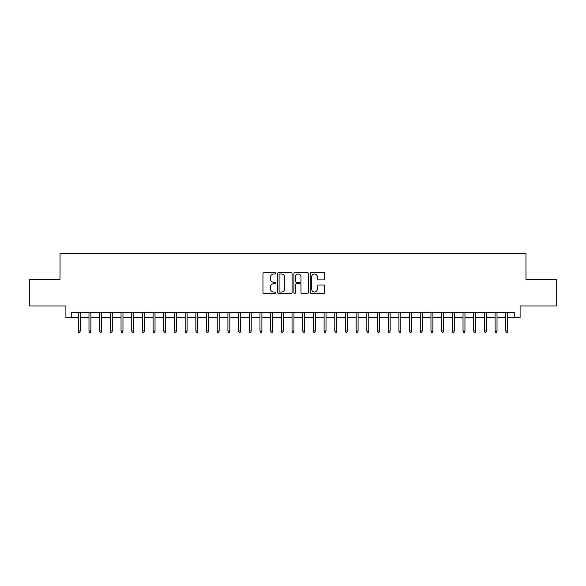 <?xml version="1.0" encoding="UTF-8"?>
<svg xmlns="http://www.w3.org/2000/svg" width="586" height="586" viewBox="0 0 586 586"><rect width="100%" height="100%" fill="white"/><g stroke="black" fill="none" stroke-linecap="round" stroke-linejoin="round"><path stroke-width="0.88" d="M275.903 273.252A0.733 0.733 0 0 0 275.164 272.519L264.022 272.519A1.047 1.047 0 0 0 262.975 273.567L262.975 292.451A1.047 1.047 0 0 0 264.022 293.498L275.164 293.498A0.733 0.733 0 0 0 275.903 292.766A0.733 0.733 0 0 0 275.164 292.026L273.728 292.026A3.355 3.355 0 0 1 270.366 288.671L270.366 287.096A3.355 3.355 0 0 1 273.728 283.741L275.164 283.741A0.733 0.733 0 0 0 275.903 283.009A0.733 0.733 0 0 0 275.164 282.276L273.728 282.276A3.355 3.355 0 0 1 270.366 278.914L270.366 277.346A3.355 3.355 0 0 1 273.728 273.984L275.164 273.984A0.733 0.733 0 0 0 275.903 273.252M323.655 279.91A1.047 1.047 0 0 0 324.703 278.863L324.703 273.567A1.047 1.047 0 0 0 323.655 272.519L311.276 272.519A1.047 1.047 0 0 0 310.228 273.567L310.228 292.451A1.047 1.047 0 0 0 311.276 293.498L323.655 293.498A1.047 1.047 0 0 0 324.703 292.451L324.703 286.049A1.047 1.047 0 0 0 323.655 285.001L318.359 285.001A1.047 1.047 0 0 0 317.312 286.049L317.312 289.22A2.805 2.805 0 0 1 314.506 292.026A2.805 2.805 0 0 1 311.701 289.22L311.701 276.79A2.805 2.805 0 0 1 314.506 273.984A2.805 2.805 0 0 1 317.312 276.79L317.312 278.863A1.047 1.047 0 0 0 318.359 279.91L323.655 279.91M71.243 317.744L71.243 312.397L514.757 312.397L514.757 317.744L520.097 317.744L520.097 305.987L556.7 305.987L556.7 279.266L525.972 279.266L525.972 253.621L60.028 253.621L60.028 279.266L29.3 279.266L29.3 305.987L65.903 305.987L65.903 317.744L78.297 317.744M292.084 273.567A1.047 1.047 0 0 0 291.03 272.519L278.658 272.519A1.047 1.047 0 0 0 277.603 273.567L277.603 292.451A1.047 1.047 0 0 0 278.658 293.498L291.03 293.498A1.047 1.047 0 0 0 292.084 292.451L292.084 273.567M294.97 272.519L307.342 272.519A1.047 1.047 0 0 1 308.397 273.567L308.397 292.451A1.047 1.047 0 0 1 307.342 293.498L302.046 293.498A1.047 1.047 0 0 1 300.999 292.451L300.999 284.789A1.047 1.047 0 0 0 299.951 283.741L296.435 283.741A1.047 1.047 0 0 0 295.388 284.789L295.388 292.766A0.733 0.733 0 0 1 294.655 293.498A0.733 0.733 0 0 1 293.916 292.766L293.916 273.567A1.047 1.047 0 0 1 294.97 272.519M80.223 317.744L88.984 317.744M90.911 317.744L99.671 317.744M101.598 317.744L110.358 317.744M112.285 317.744L121.046 317.744M122.972 317.744L131.733 317.744M133.659 317.744L142.42 317.744M144.346 317.744L153.107 317.744M155.034 317.744L163.794 317.744M165.721 317.744L174.482 317.744M176.408 317.744L185.169 317.744M187.095 317.744L195.856 317.744M197.782 317.744L206.543 317.744M208.47 317.744L217.23 317.744M219.157 317.744L227.917 317.744M229.844 317.744L238.605 317.744M240.524 317.744L249.292 317.744M251.211 317.744L259.979 317.744M261.898 317.744L270.666 317.744M272.585 317.744L281.353 317.744M283.272 317.744L292.04 317.744M293.96 317.744L302.728 317.744M304.647 317.744L313.415 317.744M315.334 317.744L324.102 317.744M326.021 317.744L334.789 317.744M336.708 317.744L345.476 317.744M347.395 317.744L356.156 317.744M358.083 317.744L366.843 317.744M368.77 317.744L377.531 317.744M379.457 317.744L388.218 317.744M390.144 317.744L398.905 317.744M400.831 317.744L409.592 317.744M411.519 317.744L420.279 317.744M422.206 317.744L430.966 317.744M432.893 317.744L441.654 317.744M443.58 317.744L452.341 317.744M454.267 317.744L463.028 317.744M464.954 317.744L473.715 317.744M475.642 317.744L484.402 317.744M486.329 317.744L495.089 317.744M497.016 317.744L505.777 317.744M507.703 317.744L514.757 317.744M279.808 273.984A0.733 0.733 0 0 0 279.075 274.724L279.075 291.293A0.733 0.733 0 0 0 279.808 292.026L281.331 292.026A3.355 3.355 0 0 0 284.686 288.671L284.686 277.346A3.355 3.355 0 0 0 281.331 273.984L279.808 273.984M300.999 276.848A2.805 2.805 0 0 0 298.193 274.036A2.805 2.805 0 0 0 295.388 276.848L295.388 281.221A1.047 1.047 0 0 0 296.435 282.276L299.951 282.276A1.047 1.047 0 0 0 300.999 281.221L300.999 276.848M78.297 330.995L78.729 332.379L79.799 332.379L80.223 330.995L78.297 330.995L78.297 312.397M80.223 330.995L80.223 312.397M88.984 330.995L89.416 332.379L90.486 332.379L90.911 330.995L88.984 330.995L88.984 312.397M90.911 330.995L90.911 312.397M99.671 330.995L100.103 332.379L101.173 332.379L101.598 330.995L99.671 330.995L99.671 312.397M101.598 330.995L101.598 312.397M110.358 330.995L110.791 332.379L111.86 332.379L112.285 330.995L110.358 330.995L110.358 312.397M112.285 330.995L112.285 312.397M121.046 330.995L121.478 332.379L122.54 332.379L122.972 330.995L121.046 330.995L121.046 312.397M122.972 330.995L122.972 312.397M131.733 330.995L132.165 332.379L133.227 332.379L133.659 330.995L131.733 330.995L131.733 312.397M133.659 330.995L133.659 312.397M142.42 330.995L142.852 332.379L143.914 332.379L144.346 330.995L142.42 330.995L142.42 312.397M144.346 330.995L144.346 312.397M153.107 330.995L153.532 332.379L154.601 332.379L155.034 330.995L153.107 330.995L153.107 312.397M155.034 330.995L155.034 312.397M163.794 330.995L164.219 332.379L165.289 332.379L165.721 330.995L163.794 330.995L163.794 312.397M165.721 330.995L165.721 312.397M174.482 330.995L174.906 332.379L175.976 332.379L176.408 330.995L174.482 330.995L174.482 312.397M176.408 330.995L176.408 312.397M185.169 330.995L185.594 332.379L186.663 332.379L187.095 330.995L185.169 330.995L185.169 312.397M187.095 330.995L187.095 312.397M195.856 330.995L196.281 332.379L197.35 332.379L197.782 330.995L195.856 330.995L195.856 312.397M197.782 330.995L197.782 312.397M206.543 330.995L206.968 332.379L208.037 332.379L208.47 330.995L206.543 330.995L206.543 312.397M208.47 330.995L208.47 312.397M217.23 330.995L217.655 332.379L218.725 332.379L219.157 330.995L217.23 330.995L217.23 312.397M219.157 330.995L219.157 312.397M227.917 330.995L228.342 332.379L229.412 332.379L229.844 330.995L227.917 330.995L227.917 312.397M229.844 330.995L229.844 312.397M238.605 330.995L239.029 332.379L240.099 332.379L240.524 330.995L238.605 330.995L238.605 312.397M240.524 330.995L240.524 312.397M249.292 330.995L249.717 332.379L250.786 332.379L251.211 330.995L249.292 330.995L249.292 312.397M251.211 330.995L251.211 312.397M259.979 330.995L260.404 332.379L261.473 332.379L261.898 330.995L259.979 330.995L259.979 312.397M261.898 330.995L261.898 312.397M270.666 330.995L271.091 332.379L272.16 332.379L272.585 330.995L270.666 330.995L270.666 312.397M272.585 330.995L272.585 312.397M281.353 330.995L281.778 332.379L282.848 332.379L283.272 330.995L281.353 330.995L281.353 312.397M283.272 330.995L283.272 312.397M292.04 330.995L292.465 332.379L293.535 332.379L293.96 330.995L292.04 330.995L292.04 312.397M293.96 330.995L293.96 312.397M302.728 330.995L303.152 332.379L304.222 332.379L304.647 330.995L302.728 330.995L302.728 312.397M304.647 330.995L304.647 312.397M313.415 330.995L313.84 332.379L314.909 332.379L315.334 330.995L313.415 330.995L313.415 312.397M315.334 330.995L315.334 312.397M324.102 330.995L324.527 332.379L325.596 332.379L326.021 330.995L324.102 330.995L324.102 312.397M326.021 330.995L326.021 312.397M334.789 330.995L335.214 332.379L336.283 332.379L336.708 330.995L334.789 330.995L334.789 312.397M336.708 330.995L336.708 312.397M345.476 330.995L345.901 332.379L346.971 332.379L347.395 330.995L345.476 330.995L345.476 312.397M347.395 330.995L347.395 312.397M356.156 330.995L356.588 332.379L357.658 332.379L358.083 330.995L356.156 330.995L356.156 312.397M358.083 330.995L358.083 312.397M366.843 330.995L367.276 332.379L368.345 332.379L368.77 330.995L366.843 330.995L366.843 312.397M368.77 330.995L368.77 312.397M377.531 330.995L377.963 332.379L379.032 332.379L379.457 330.995L377.531 330.995L377.531 312.397M379.457 330.995L379.457 312.397M388.218 330.995L388.65 332.379L389.719 332.379L390.144 330.995L388.218 330.995L388.218 312.397M390.144 330.995L390.144 312.397M398.905 330.995L399.337 332.379L400.406 332.379L400.831 330.995L398.905 330.995L398.905 312.397M400.831 330.995L400.831 312.397M409.592 330.995L410.024 332.379L411.094 332.379L411.519 330.995L409.592 330.995L409.592 312.397M411.519 330.995L411.519 312.397M420.279 330.995L420.711 332.379L421.781 332.379L422.206 330.995L420.279 330.995L420.279 312.397M422.206 330.995L422.206 312.397M430.966 330.995L431.399 332.379L432.468 332.379L432.893 330.995L430.966 330.995L430.966 312.397M432.893 330.995L432.893 312.397M441.654 330.995L442.086 332.379L443.148 332.379L443.58 330.995L441.654 330.995L441.654 312.397M443.58 330.995L443.58 312.397M452.341 330.995L452.773 332.379L453.835 332.379L454.267 330.995L452.341 330.995L452.341 312.397M454.267 330.995L454.267 312.397M463.028 330.995L463.46 332.379L464.522 332.379L464.954 330.995L463.028 330.995L463.028 312.397M464.954 330.995L464.954 312.397M473.715 330.995L474.14 332.379L475.209 332.379L475.642 330.995L473.715 330.995L473.715 312.397M475.642 330.995L475.642 312.397M484.402 330.995L484.827 332.379L485.897 332.379L486.329 330.995L484.402 330.995L484.402 312.397M486.329 330.995L486.329 312.397M495.089 330.995L495.514 332.379L496.584 332.379L497.016 330.995L495.089 330.995L495.089 312.397M497.016 330.995L497.016 312.397M505.777 330.995L506.201 332.379L507.271 332.379L507.703 330.995L505.777 330.995L505.777 312.397M507.703 330.995L507.703 312.397"/></g></svg>
